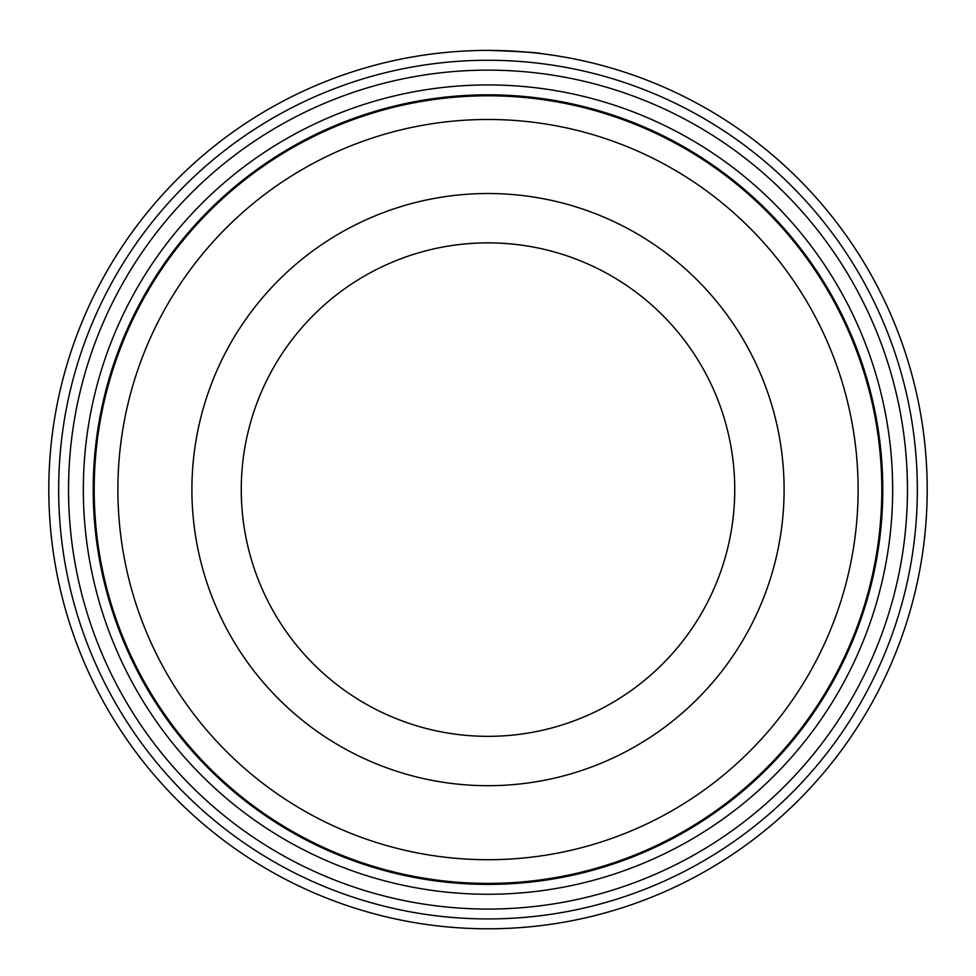 <?xml version="1.0" encoding="UTF-8"?>
<svg xmlns="http://www.w3.org/2000/svg" width="976" height="976" viewBox="0 0 976 976"><rect width="100%" height="100%" fill="white"/><g stroke="black" fill="none" stroke-linecap="round" stroke-linejoin="round"><path stroke-width="1.46" d="M94.196 489.598A393.804 393.804 0 0 1 488 95.807A393.804 393.804 0 0 1 881.804 489.598A393.804 393.804 0 0 1 488 883.402A393.804 393.804 0 0 1 94.196 489.598M445.581 52.46L449.96 52.045M488.561 50.398C519.976 51.435 537.874 52.558 542.229 53.765C540.997 52.972 524.905 51.862 493.941 50.447L504.677 50.715M531.554 52.57L538.252 53.29M541.241 53.643L542.302 53.765M907.46 489.598A419.46 419.46 0 0 1 488 909.059A419.46 419.46 0 0 1 68.54 489.598A419.46 419.46 0 0 1 488 70.138A419.46 419.46 0 0 1 907.46 489.598M892.662 489.598A404.662 404.662 0 0 1 488 894.26A404.662 404.662 0 0 1 83.338 489.598A404.662 404.662 0 0 1 488 84.949A404.662 404.662 0 0 1 892.662 489.598M917.33 489.598A429.33 429.33 0 0 0 488 60.268A429.33 429.33 0 0 0 58.67 489.598A429.33 429.33 0 0 0 488 918.928A429.33 429.33 0 0 0 917.33 489.598M48.8 489.598A439.2 439.2 0 0 1 488 50.398A439.2 439.2 0 0 1 927.2 489.598A439.2 439.2 0 0 1 488 928.798A439.2 439.2 0 0 1 48.8 489.598M440.03 53.033L434.832 53.631M470.627 50.74L472.445 50.679M734.745 489.598A246.745 246.745 0 0 0 488 242.865A246.745 246.745 0 0 0 241.255 489.598A246.745 246.745 0 0 0 488 736.343A246.745 246.745 0 0 0 734.745 489.598A246.745 246.745 0 0 1 488 736.343A246.745 246.745 0 0 1 241.255 489.598M858.111 489.598A370.111 370.111 0 0 0 488 119.487A370.111 370.111 0 0 0 117.889 489.598A370.111 370.111 0 0 0 488 859.71A370.111 370.111 0 0 0 858.111 489.598M882.792 489.598A394.792 394.792 0 0 0 488 94.818A394.792 394.792 0 0 0 93.208 489.598A394.792 394.792 0 0 0 488 884.39A394.792 394.792 0 0 0 882.792 489.598M191.906 489.598A296.094 296.094 0 0 1 488 193.516A296.094 296.094 0 0 1 784.094 489.598A296.094 296.094 0 0 1 488 785.692A296.094 296.094 0 0 1 191.906 489.598"/></g></svg>
